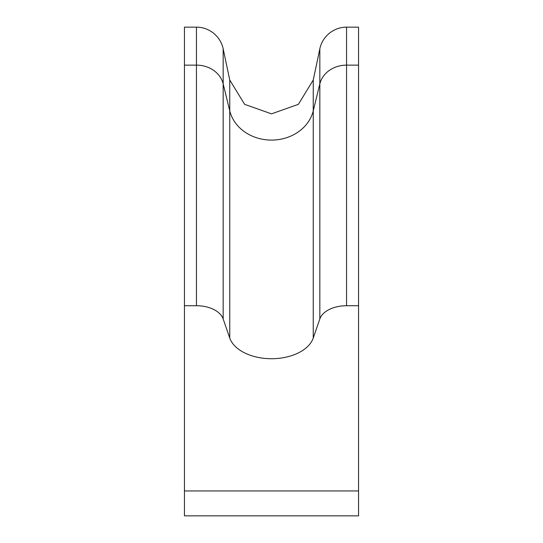 <?xml version="1.0" encoding="UTF-8"?>
<svg xmlns="http://www.w3.org/2000/svg" width="543" height="543" viewBox="0 0 543 543"><rect width="100%" height="100%" fill="white"/><g stroke="black" fill="none" stroke-linecap="round" stroke-linejoin="round"><path stroke-width="0.81" d="M346.556 27.15L358.55 27.15L358.55 515.85L184.45 515.85L184.45 27.15L196.444 27.15C202.634 27.143 208.349 29.159 213.589 33.204C218.686 37.501 221.883 42.707 223.166 48.816L229.75 80.004L244.621 104.331L271.5 113.854L298.378 104.331L313.25 80.004L319.834 48.816C321.117 42.727 324.286 37.542 329.357 33.245C334.603 29.173 340.339 27.143 346.556 27.15L346.556 65.126A27.313 23.607 180 0 0 319.834 83.86L319.834 48.816M358.55 305.716L346.556 305.716A27.313 16.697 180 0 0 319.834 318.965L313.25 338.031A42.673 26.084 -0 0 1 271.5 358.726A42.673 26.084 -0 0 1 229.75 338.031L223.166 318.965A27.313 16.697 180 0 0 196.444 305.716L184.45 305.716M358.55 65.126L346.556 65.126L346.556 305.716M319.834 318.965L319.834 83.86L313.25 110.82A42.673 36.89 -0 0 1 271.5 140.087A42.673 36.89 -0 0 1 229.75 110.82L223.166 83.86A27.313 23.607 180 0 0 196.444 65.126L184.45 65.126M196.444 305.716L196.444 27.15M223.166 318.965L223.166 48.816M229.75 338.031L229.75 80.004M313.25 338.031L313.25 80.004M184.45 490.947L358.55 490.947"/></g></svg>
